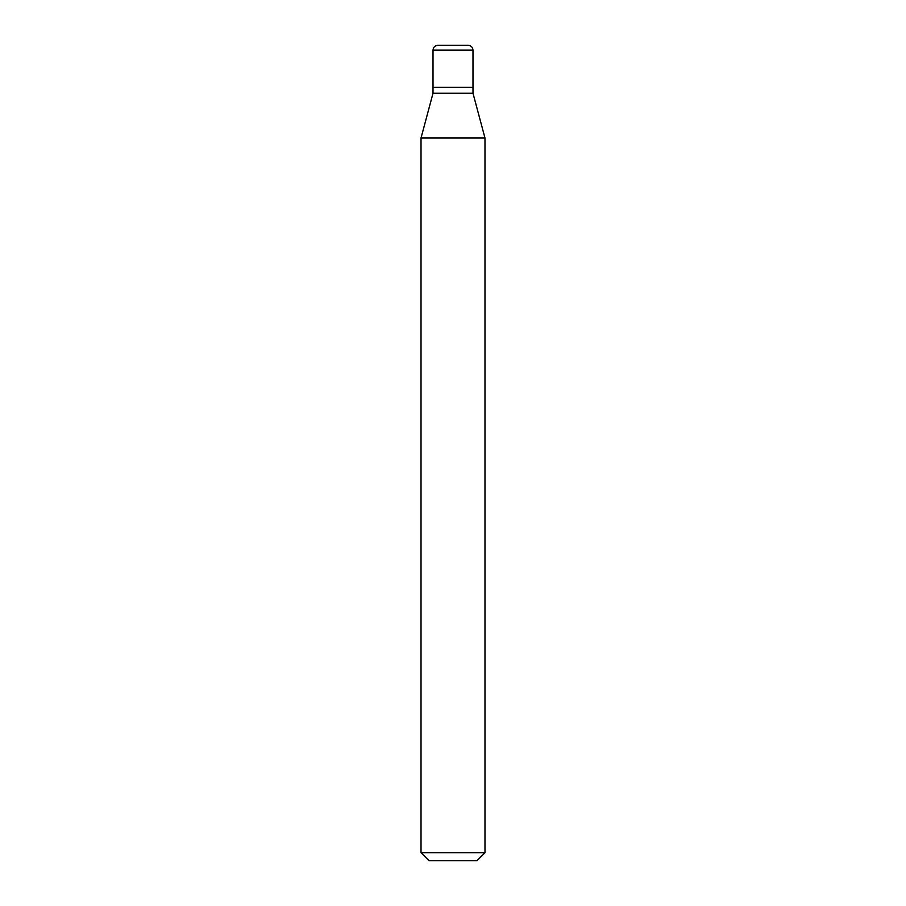 <?xml version="1.0" encoding="UTF-8"?>
<svg xmlns="http://www.w3.org/2000/svg" width="906" height="906" viewBox="0 0 906 906"><rect width="100%" height="100%" fill="white"/><g stroke="black" fill="none" stroke-linecap="round" stroke-linejoin="round"><path stroke-width="0.68" stroke-dasharray="4.53 3.4" d="M472.989 87.27L433.011 87.27L472.989 87.27M468.017 45.3L437.813 45.3L468.017 45.3M433.011 50.102L472.989 50.102L433.011 50.102M476.986 860.7L429.014 860.7L476.986 860.7M433.011 93.261L472.989 93.261L433.011 93.261M421.018 138.018L484.982 138.018L421.018 138.018M421.018 852.705L484.982 852.705L421.018 852.705"/><path stroke-width="1.36" d="M433.011 87.27L472.989 87.27L472.989 50.102C472.672 47.101 471.018 45.504 468.017 45.3L437.983 45.3C434.982 45.504 433.328 47.101 433.011 50.102L433.011 87.27L433.011 50.102C433.328 47.101 434.982 45.504 437.983 45.3L468.017 45.3C471.018 45.504 472.672 47.101 472.989 50.102L433.011 50.102L472.989 50.102L472.989 87.27L433.011 87.27L433.011 93.261L421.018 138.018L421.018 852.705L429.014 860.7L476.986 860.7L484.982 852.705L484.982 138.018L472.989 93.261L472.989 87.27L433.011 87.27L472.989 87.27L472.989 93.261L433.011 93.261L433.011 87.27M433.011 93.261L472.989 93.261L484.982 138.018L421.018 138.018L433.011 93.261M421.018 138.018L484.982 138.018L484.982 852.705L421.018 852.705L421.018 138.018M421.018 852.705L484.982 852.705L476.986 860.7L429.014 860.7L421.018 852.705"/></g></svg>
